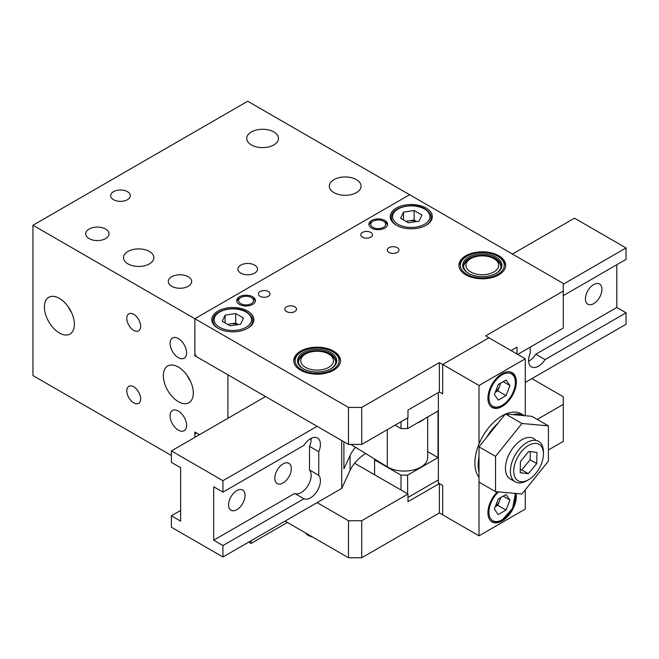 <?xml version="1.0" encoding="UTF-8"?>
<svg xmlns="http://www.w3.org/2000/svg" width="659" height="659" viewBox="0 0 659 659"><rect width="100%" height="100%" fill="white"/><g stroke="black" fill="none" stroke-linecap="round" stroke-linejoin="round"><path stroke-width="0.99" d="M528.93 445.187A21.03 12.142 120 0 0 513.715 470.732A21.03 12.142 120 0 0 528.221 479.925A21.03 12.142 120 0 0 528.576 479.727A21.03 12.142 120 0 0 543.444 453.977A21.03 12.142 120 0 0 528.93 445.187M528.576 479.727L526.928 480.683A23.362 13.493 -60 0 1 526.533 480.905A23.362 13.493 -60 0 1 515.239 481.836A23.362 13.493 -60 0 1 511.738 462.865A23.362 13.493 -60 0 1 527.324 442.304A23.362 13.493 -60 0 1 538.609 441.373A23.362 13.493 -60 0 1 543.444 452.066L543.444 453.977M520.206 472.668L528.345 473.697L536.723 463.59L536.945 452.445L528.806 451.415L520.429 461.531L520.206 472.668M520.264 469.702L521.739 469.883L528.345 473.697M521.739 469.883L530.116 459.776L530.281 451.604M530.116 459.776L536.723 463.59M302.465 370.136A21.961 12.678 0 0 0 333.067 369.402A21.961 12.678 0 0 0 332.638 351.725A21.961 12.678 0 0 0 331.757 351.239A21.961 12.678 0 0 0 301.583 351.725A21.961 12.678 0 0 0 302.465 370.136M332.638 351.725L333.627 352.293A23.362 13.493 180 0 1 340.456 361.264M304.021 369.131A19.622 11.335 180 0 1 303.231 368.702A19.622 11.335 180 0 1 302.852 352.903A19.622 11.335 180 0 1 330.2 352.244A19.622 11.335 180 0 1 330.991 368.702A19.622 11.335 180 0 1 304.021 369.131M330.645 368.892A18.691 10.791 0 0 0 335.802 361.453A18.691 10.791 0 0 0 329.574 353.413A18.691 10.791 0 0 0 309.483 351.601A18.691 10.791 0 0 0 298.42 361.453A18.691 10.791 0 0 0 303.568 368.892M293.766 361.264A23.362 13.493 180 0 1 300.586 352.293L301.583 351.725M251.03 540.775L251.03 543.444L248.715 542.11M287.373 522.463L251.03 543.444M370.803 232.396A5.84 3.369 0 0 0 364.435 231.671A5.84 3.369 0 0 0 360.827 234.785A5.84 3.369 0 0 0 362.541 237.166A5.84 3.369 0 0 0 368.908 237.899A5.84 3.369 0 0 0 372.516 234.785A5.84 3.369 0 0 0 370.803 232.396M268.37 291.533A5.84 3.369 0 0 0 262.01 290.808A5.84 3.369 0 0 0 258.402 293.922A5.84 3.369 0 0 0 260.116 296.303A5.84 3.369 0 0 0 266.475 297.036A5.84 3.369 0 0 0 270.083 293.922A5.84 3.369 0 0 0 268.37 291.533M397.237 247.66A5.84 3.369 0 0 0 390.869 246.927A5.84 3.369 0 0 0 387.261 250.049A5.84 3.369 0 0 0 388.975 252.43A5.84 3.369 0 0 0 395.342 253.163A5.84 3.369 0 0 0 398.95 250.049A5.84 3.369 0 0 0 397.237 247.66M294.804 306.797A5.84 3.369 0 0 0 288.444 306.064A5.84 3.369 0 0 0 284.836 309.186A5.84 3.369 0 0 0 286.55 311.567A5.84 3.369 0 0 0 292.909 312.3A5.84 3.369 0 0 0 296.517 309.186A5.84 3.369 0 0 0 294.804 306.797M252.677 296.781A9.35 5.396 0 0 0 242.496 295.611A9.35 5.396 0 0 0 236.721 300.595A9.35 5.396 0 0 0 239.464 304.417A9.35 5.396 0 0 0 249.646 305.587A9.35 5.396 0 0 0 255.412 300.595A9.35 5.396 0 0 0 252.677 296.781M384.848 220.477A9.35 5.396 0 0 0 374.658 219.307A9.35 5.396 0 0 0 368.892 224.291A9.35 5.396 0 0 0 371.627 228.105A9.35 5.396 0 0 0 381.816 229.274A9.35 5.396 0 0 0 387.583 224.291A9.35 5.396 0 0 0 384.848 220.477M247.718 311.089A21.03 12.142 0 0 0 224.81 308.461A21.03 12.142 0 0 0 211.827 319.673A21.03 12.142 0 0 0 217.981 328.256A21.03 12.142 0 0 0 240.897 330.892A21.03 12.142 0 0 0 253.88 319.673A21.03 12.142 0 0 0 247.718 311.089M426.151 208.079A21.03 12.142 0 0 0 403.234 205.443A21.03 12.142 0 0 0 390.252 216.663A21.03 12.142 0 0 0 396.413 225.246A21.03 12.142 0 0 0 419.322 227.874A21.03 12.142 0 0 0 432.304 216.663A21.03 12.142 0 0 0 426.151 208.079M498.838 255.766A23.362 13.493 0 0 0 473.376 252.842A23.362 13.493 0 0 0 458.952 265.305A23.362 13.493 0 0 0 465.798 274.844A23.362 13.493 0 0 0 491.26 277.768A23.362 13.493 0 0 0 505.684 265.305A23.362 13.493 0 0 0 498.838 255.766M333.627 351.148A23.362 13.493 0 0 0 308.165 348.224A23.362 13.493 0 0 0 293.749 360.687A23.362 13.493 0 0 0 300.586 370.226A23.362 13.493 0 0 0 326.048 373.151A23.362 13.493 0 0 0 340.472 360.687A23.362 13.493 0 0 0 333.627 351.148M227.899 418.3L227.899 374.806L194.858 355.728L194.858 318.717L409.626 194.726L247.718 101.247L32.95 225.246L194.858 318.717L194.858 353.825L196.506 356.684L348.496 444.438L348.496 407.427L361.717 407.427L439.364 362.598L442.667 364.501L488.929 337.795L485.625 335.892L563.272 291.064L563.272 283.428L409.626 194.726L194.858 318.717L348.496 407.427M361.717 407.427L361.717 444.438L407.97 417.732L407.97 410.096L439.364 391.973L439.364 362.598M361.717 444.438L348.496 444.438M525.272 358.784L479.011 385.49L442.667 364.501L442.667 393.884L439.364 391.973L442.667 393.884L442.667 364.501L488.929 337.795L525.272 358.784L525.272 415.73M517.677 354.394L563.272 328.067L563.272 291.064M511.063 350.58L517.01 347.145L517.01 354.015M528.6 361.231A14.02 8.097 120 0 0 529.235 360.885A14.02 8.097 120 0 0 535.792 354.237L545.042 359.575L626.05 312.811L616.799 307.465L616.799 264.737M530.231 347.145L530.231 353.216A14.02 8.097 120 0 0 531.484 366.915A14.02 8.097 120 0 0 538.485 366.223A14.02 8.097 120 0 0 545.042 359.575M593.668 303.651A11.681 6.747 -60 0 1 587.828 304.227A11.681 6.747 -60 0 1 586.04 294.87A11.681 6.747 -60 0 1 593.668 284.573A11.681 6.747 -60 0 1 599.509 283.996A11.681 6.747 -60 0 1 601.305 293.354A11.681 6.747 -60 0 1 593.668 303.651M525.272 382.434L626.05 324.253L626.05 312.811M563.272 295.636L626.05 259.391L626.05 247.949L574.508 218.187L512.389 254.053M563.272 284.194L626.05 247.949M535.792 354.237L616.799 307.465M479.876 277.909A21.961 12.678 0 0 0 502.109 270.8A21.961 12.678 0 0 0 497.85 256.343A21.961 12.678 0 0 0 484.76 252.702A21.961 12.678 0 0 0 466.786 256.343A21.961 12.678 0 0 0 461.588 269.498A21.961 12.678 0 0 0 479.876 277.909M497.85 256.343L498.838 256.911A23.362 13.493 180 0 1 505.659 265.882M480.139 276.566A19.622 11.335 180 0 1 468.442 273.32A19.622 11.335 180 0 1 464.636 260.396A19.622 11.335 180 0 1 484.497 254.044A19.622 11.335 180 0 1 500.84 261.557A19.622 11.335 180 0 1 496.194 273.32A19.622 11.335 180 0 1 480.139 276.566M495.856 273.51A18.691 10.791 0 0 0 501.013 266.071A18.691 10.791 0 0 0 484.398 255.346A18.691 10.791 0 0 0 463.623 266.071A18.691 10.791 0 0 0 468.78 273.51M458.977 265.882A23.362 13.493 180 0 1 465.798 256.911L466.786 256.343M238.014 324.582A9.539 5.511 0 0 0 230.386 323.89A9.539 5.511 0 0 0 227.792 324.541M240.642 324.17L229.999 325.818L222.207 321.32L225.065 315.175L235.708 313.527L243.492 318.025L240.642 324.17M225.065 322.968L225.065 315.175M227.446 324.343L235.708 323.067L235.708 313.527M238.253 324.541L235.708 323.067M222.94 545.545L303.947 498.772A14.02 8.097 120 0 0 317.012 491.276A14.02 8.097 120 0 0 318.758 475.312L318.758 451.72A14.02 8.097 120 0 0 317.506 438.021A14.02 8.097 120 0 0 310.504 438.713A14.02 8.097 120 0 0 303.947 445.36L222.94 492.125L213.689 486.787L213.689 540.199L222.94 545.545L222.94 556.987L171.398 527.225L171.398 515.783L180.648 521.121L180.648 467.709L171.398 462.371L171.398 450.921L265.561 396.553M236.82 490.601A11.681 6.747 -60 0 1 242.66 490.024A11.681 6.747 -60 0 1 244.448 499.382A11.681 6.747 -60 0 1 236.82 509.679A11.681 6.747 -60 0 1 230.979 510.255A11.681 6.747 -60 0 1 229.184 500.898A11.681 6.747 -60 0 1 236.82 490.601M283.073 463.895A11.681 6.747 -60 0 1 288.914 463.318A11.681 6.747 -60 0 1 290.71 472.676A11.681 6.747 -60 0 1 283.073 482.973A11.681 6.747 -60 0 1 277.233 483.549A11.681 6.747 -60 0 1 275.446 474.192A11.681 6.747 -60 0 1 283.073 463.895M317.111 426.315L222.94 480.683L222.94 492.125M222.94 480.683L171.398 450.921M341.708 440.517L341.708 488.418L222.94 556.987M355.506 447.288A74.764 43.164 0 0 0 350.069 455.526L343.907 468.804L343.907 441.785M365.556 453.466A74.764 43.164 0 0 0 350.069 470.402L341.708 488.418M180.648 510.445L171.398 515.783M213.689 540.199L294.697 493.434A14.02 8.097 120 0 0 307.761 485.93A14.02 8.097 120 0 0 309.508 469.966L309.508 446.374A14.02 8.097 120 0 0 311.139 438.367M294.697 493.434L303.947 498.772M309.508 446.374L318.758 451.72M309.508 469.966L318.758 475.312M252.677 298.313L251.359 297.547A7.48 4.316 0 0 0 240.782 297.547A7.48 4.316 0 0 0 240.782 303.651A7.48 4.316 0 0 0 251.359 303.651A7.48 4.316 0 0 0 251.359 297.547L252.677 298.313A9.35 5.396 180 0 1 255.321 301.361M236.82 301.361A9.35 5.396 180 0 1 239.464 298.313L240.782 297.547M416.439 221.564A9.539 5.511 0 0 0 408.811 220.88A9.539 5.511 0 0 0 406.216 221.531M419.066 221.16L408.423 222.808L400.639 218.31L403.489 212.165L414.132 210.518L421.925 215.015L419.066 221.16M403.489 219.958L403.489 212.165M405.878 221.333L414.132 220.057L414.132 210.518M416.686 221.531L414.132 220.057M497.405 491.795A20.091 11.598 120 0 0 487.932 512.727A20.091 11.598 120 0 0 492.1 521.928A20.091 11.598 120 0 0 507.578 516.549A20.091 11.598 120 0 0 516.351 496.326A20.091 11.598 120 0 0 516.112 493.467M487.932 398.267A20.091 11.598 120 0 0 492.1 407.468A20.091 11.598 120 0 0 507.578 402.089A20.091 11.598 120 0 0 516.351 381.866A20.091 11.598 120 0 0 512.191 372.664A20.091 11.598 120 0 0 496.705 378.052A20.091 11.598 120 0 0 487.932 398.267M479.011 482.091L495.535 491.63L521.969 493.986L548.403 461.102L548.403 425.862L531.879 416.323L505.445 413.959L479.011 446.843L479.011 535.816L442.667 514.827L442.667 485.452L438.375 482.973L438.375 392.55M479.011 535.816L525.272 509.102L525.272 489.876M479.011 385.49L479.011 443.993M384.848 222.001L383.522 221.243A7.48 4.316 0 0 0 372.953 221.243A7.48 4.316 0 0 0 372.953 227.347A7.48 4.316 0 0 0 383.522 227.347A7.48 4.316 0 0 0 383.522 221.243L384.848 222.001A9.35 5.396 180 0 1 387.492 225.057M368.982 225.057A9.35 5.396 180 0 1 371.627 222.001L372.953 221.243M417.213 423.045A23.362 13.493 0 0 0 420.31 421.628A23.362 13.493 0 0 0 423.795 419.248M350.868 444.438L387.286 466.819A23.362 13.493 0 0 0 420.31 467.412A23.362 13.493 0 0 0 427.675 457.585L427.675 417.007M495.313 392.089A9.539 5.511 120 0 0 499.728 385.82A9.539 5.511 120 0 0 500.461 383.25M494.349 394.568L498.245 384.526L506.038 380.029L509.934 385.573L506.038 395.606L498.245 400.104L494.349 394.568M503.188 381.676L509.934 385.573M500.799 383.052L497.776 390.836L506.038 395.606M495.222 392.311L497.776 390.836M531.879 378.62L563.272 396.743L563.272 404.379L537.233 419.412M563.272 404.379L563.272 441.382L548.403 449.965M439.364 512.924L439.364 483.541L442.667 485.452L442.667 514.827L439.364 512.924L361.717 557.753L348.496 557.753L285.059 521.121M348.496 557.753L348.496 520.742L317.111 502.619M199.479 434.709L196.506 432.988L194.858 433.943L194.858 437.378L194.858 432.04L199.479 434.709M354.608 463.228L407.97 494.036L361.717 520.742L361.717 557.753M439.364 483.541L407.97 501.664L407.97 494.036M348.496 520.742L361.717 520.742M495.313 506.549A9.539 5.511 120 0 0 499.728 500.28A9.539 5.511 120 0 0 500.461 497.71M494.349 509.028L498.245 498.987L506.038 494.489L509.934 500.033L506.038 510.066L498.245 514.564L494.349 509.028M503.188 496.136L509.934 500.033M500.799 497.512L497.776 505.296L506.038 510.066M495.222 506.771L497.776 505.296M254.662 265.116A9.811 5.667 0 0 0 243.97 263.888A9.811 5.667 0 0 0 237.907 269.119A9.811 5.667 0 0 0 240.782 273.131A9.811 5.667 0 0 0 251.474 274.358A9.811 5.667 0 0 0 257.537 269.119A9.811 5.667 0 0 0 254.662 265.116M127.451 191.67A9.811 5.667 0 0 0 116.758 190.443A9.811 5.667 0 0 0 110.696 195.674A9.811 5.667 0 0 0 113.57 199.685A9.811 5.667 0 0 0 124.263 200.913A9.811 5.667 0 0 0 130.325 195.674A9.811 5.667 0 0 0 127.451 191.67M188.243 276.755A11.681 6.747 0 0 0 175.516 275.289A11.681 6.747 0 0 0 168.3 281.525A11.681 6.747 0 0 0 171.727 286.294A11.681 6.747 0 0 0 184.454 287.752A11.681 6.747 0 0 0 191.67 281.525A11.681 6.747 0 0 0 188.243 276.755M105.646 229.06A11.681 6.747 0 0 0 92.911 227.602A11.681 6.747 0 0 0 85.703 233.83A11.681 6.747 0 0 0 89.122 238.599A11.681 6.747 0 0 0 101.848 240.065A11.681 6.747 0 0 0 109.064 233.83A11.681 6.747 0 0 0 105.646 229.06M356.428 179.652A15.89 9.177 0 0 0 339.113 177.666A15.89 9.177 0 0 0 329.311 186.143A15.89 9.177 0 0 0 333.965 192.626A15.89 9.177 0 0 0 351.272 194.611A15.89 9.177 0 0 0 361.083 186.143A15.89 9.177 0 0 0 356.428 179.652M273.823 131.965A15.89 9.177 0 0 0 256.508 129.971A15.89 9.177 0 0 0 246.705 138.448A15.89 9.177 0 0 0 251.359 144.931A15.89 9.177 0 0 0 268.674 146.924A15.89 9.177 0 0 0 278.477 138.448A15.89 9.177 0 0 0 273.823 131.965M59.384 298.362A21.195 12.241 -120 0 0 49.021 297.184A21.195 12.241 -120 0 0 45.471 314.088A21.195 12.241 -120 0 0 59.384 332.976A21.195 12.241 -120 0 0 70.216 333.882A21.195 12.241 -120 0 0 73.165 316.831A21.195 12.241 -120 0 0 59.384 298.362M68.223 306.797A20.289 11.714 -120 0 0 71.485 312.448M178.334 367.038A21.195 12.241 -120 0 0 167.971 365.86A21.195 12.241 -120 0 0 164.421 382.764A21.195 12.241 -120 0 0 178.334 401.652A21.195 12.241 -120 0 0 189.166 402.558A21.195 12.241 -120 0 0 192.115 385.507A21.195 12.241 -120 0 0 178.334 367.038M187.172 375.473A20.289 11.714 -120 0 0 190.435 381.124M133.728 386.825A9.811 5.667 -120 0 0 128.818 386.339A9.811 5.667 -120 0 0 127.319 394.206A9.811 5.667 -120 0 0 133.728 402.847A9.811 5.667 -120 0 0 138.637 403.333A9.811 5.667 -120 0 0 140.136 395.474A9.811 5.667 -120 0 0 133.728 386.825M133.728 314.335A9.811 5.667 -120 0 0 128.818 313.849A9.811 5.667 -120 0 0 127.319 321.707A9.811 5.667 -120 0 0 133.728 330.357A9.811 5.667 -120 0 0 138.637 330.843A9.811 5.667 -120 0 0 140.136 322.984A9.811 5.667 -120 0 0 133.728 314.335M178.334 338.561A11.681 6.747 -120 0 0 172.493 337.985A11.681 6.747 -120 0 0 170.706 347.342A11.681 6.747 -120 0 0 178.334 357.639A11.681 6.747 -120 0 0 184.174 358.216A11.681 6.747 -120 0 0 185.962 348.858A11.681 6.747 -120 0 0 178.334 338.561M178.334 411.051A11.681 6.747 -120 0 0 172.493 410.475A11.681 6.747 -120 0 0 170.706 419.832A11.681 6.747 -120 0 0 178.334 430.129A11.681 6.747 -120 0 0 184.174 430.706A11.681 6.747 -120 0 0 185.962 421.348A11.681 6.747 -120 0 0 178.334 411.051M127.945 263.872A15.19 8.765 180 0 1 123.497 257.677A15.19 8.765 180 0 1 132.871 249.572A15.19 8.765 180 0 1 149.42 251.474A15.19 8.765 180 0 1 153.868 257.677A15.19 8.765 180 0 1 144.494 265.775A15.19 8.765 180 0 1 127.945 263.872M171.398 455.501L32.95 375.572L32.95 225.246M194.858 355.728L195.682 355.25M401.01 490.016L401.01 475.131L407.616 475.131L438.013 457.585L438.013 411.035L407.616 428.589L401.01 428.589L395.087 425.17M407.616 475.131L407.616 493.83M438.375 479.892L407.97 497.438M407.616 417.938L407.616 428.589M401.01 428.589L401.01 421.752M438.013 457.585L427.675 451.613M374.576 459.01L374.576 474.752M401.01 475.131L374.576 459.875M535.866 440.401A23.362 13.493 120 0 0 517.307 443.128A23.362 13.493 120 0 0 505.445 468.285A23.362 13.493 120 0 0 513.031 479.95M548.403 425.862L521.969 423.498L495.535 456.382L495.535 491.63M479.011 446.843L495.535 456.382M505.445 413.959L521.969 423.498M330.324 354.962L328.676 354.015A16.351 9.44 0 0 0 305.545 354.015A16.351 9.44 0 0 0 305.545 367.368A16.351 9.44 0 0 0 328.676 367.368A16.351 9.44 0 0 0 328.676 354.015L330.324 354.962A18.691 10.791 180 0 1 335.777 362.022M298.445 362.022A18.691 10.791 180 0 1 303.89 354.962L305.545 354.015M495.535 259.58L493.879 258.633A16.351 9.44 0 0 0 470.757 258.633A16.351 9.44 0 0 0 470.757 271.986A16.351 9.44 0 0 0 493.879 271.986A16.351 9.44 0 0 0 493.879 258.633L495.535 259.58A18.691 10.791 180 0 1 500.98 266.64M463.656 266.64A18.691 10.791 180 0 1 469.101 259.58L470.757 258.633M479.011 472.157A38.551 22.258 -60 0 1 478.187 464.941A38.551 22.258 -60 0 1 479.011 456.778M486.466 437.576A38.551 22.258 -60 0 1 497.998 423.226M512.9 414.626A38.551 22.258 -60 0 1 524.432 415.656L521.417 413.91A38.551 22.258 -60 0 0 505.807 413.992M479.011 477.305A38.551 22.258 -60 0 1 474.884 463.038A38.551 22.258 -60 0 1 505.214 414.247M252.71 323.668L252.71 320.628A19.861 11.467 180 0 1 247.298 328.495M219.636 327.309A18.691 10.791 0 0 0 246.071 327.309A18.691 10.791 0 0 0 246.071 312.045A18.691 10.791 0 0 0 219.636 312.045A18.691 10.791 0 0 0 219.636 327.309M218.409 328.495A19.861 11.467 180 0 1 212.997 320.628L212.997 323.668M350.069 455.526L350.069 470.402M431.134 220.65L431.134 217.618A19.861 11.467 180 0 1 425.722 225.485M398.061 224.291A18.691 10.791 0 0 0 424.495 224.291A18.691 10.791 0 0 0 424.495 209.035A18.691 10.791 0 0 0 398.061 209.035A18.691 10.791 0 0 0 398.061 224.291M396.833 225.485A19.861 11.467 180 0 1 391.421 217.618L391.421 220.65M305.282 532.801A12.851 7.422 0 0 0 308.025 535.149A12.851 7.422 0 0 0 312.086 536.731M387.286 429.676L387.286 466.819M490.683 406.381L491.392 406.792A19.861 11.467 -60 0 1 490.436 406.125M502.142 374.806A18.691 10.791 120 0 0 488.929 397.698A18.691 10.791 120 0 0 502.142 405.326A18.691 10.791 120 0 0 515.363 382.434A18.691 10.791 120 0 0 502.142 374.806M510.198 371.898A19.861 11.467 -60 0 1 511.244 372.393L510.544 371.989M490.683 520.841L491.392 521.253A19.861 11.467 -60 0 1 490.436 520.585M498.566 491.894A18.691 10.791 120 0 0 489.052 514.168A18.691 10.791 120 0 0 502.142 519.786A18.691 10.791 120 0 0 514.951 493.36M510.288 478.978L515.239 481.836M252.71 320.628C253.138 318.009 251.12 315.126 246.655 311.987C235.181 304.697 212.107 310.315 212.997 320.628M431.134 217.618C431.563 214.991 429.544 212.116 425.08 208.969C413.605 201.679 390.532 207.305 391.421 217.618M312.893 537.192L308.165 535.47L305.125 532.711M491.392 406.792C493.443 408.473 496.952 408.16 501.903 405.862C513.954 399.568 520.618 376.783 511.244 372.393M491.392 521.253C493.443 522.933 496.952 522.62 501.903 520.322L512.587 508.344L515.437 493.402"/></g></svg>
